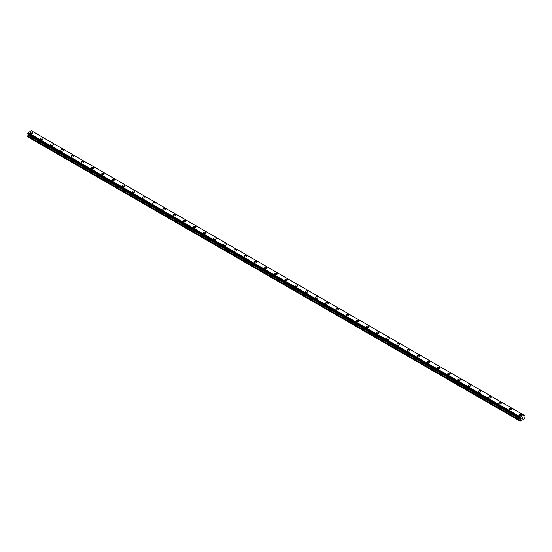 <?xml version="1.0" encoding="UTF-8"?>
<svg xmlns="http://www.w3.org/2000/svg" width="552" height="552" viewBox="0 0 552 552"><rect width="100%" height="100%" fill="white"/><g stroke="black" fill="none" stroke-linecap="round" stroke-linejoin="round"><path stroke-width="0.83" d="M30.415 132.846A1.263 0.724 180 0 1 31.188 132.176A1.263 0.724 180 0 1 32.561 132.328A1.263 0.724 180 0 1 32.934 132.846A1.263 0.724 180 0 1 32.154 133.515A1.263 0.724 180 0 1 30.781 133.356A1.263 0.724 180 0 1 30.415 132.846A1.263 0.724 180 0 1 31.188 132.176A1.263 0.724 180 0 1 32.561 132.335A1.263 0.724 180 0 1 32.934 132.846M40.593 138.725A1.263 0.724 180 0 1 41.372 138.048A1.263 0.724 180 0 1 42.745 138.207A1.263 0.724 180 0 1 43.111 138.725A1.263 0.724 180 0 1 42.331 139.394A1.263 0.724 180 0 1 40.958 139.235A1.263 0.724 180 0 1 40.593 138.725A1.263 0.724 180 0 1 41.372 138.055A1.263 0.724 180 0 1 42.745 138.207A1.263 0.724 180 0 1 43.111 138.725M50.77 144.603A1.263 0.724 180 0 1 51.55 143.927A1.263 0.724 180 0 1 52.923 144.086A1.263 0.724 180 0 1 53.296 144.603A1.263 0.724 180 0 1 52.516 145.273A1.263 0.724 180 0 1 51.143 145.114A1.263 0.724 180 0 1 50.77 144.603A1.263 0.724 180 0 1 51.55 143.927A1.263 0.724 180 0 1 52.923 144.086A1.263 0.724 180 0 1 53.296 144.603M60.955 150.475A1.263 0.724 180 0 1 61.734 149.806A1.263 0.724 180 0 1 63.1 149.965A1.263 0.724 180 0 1 63.473 150.482A1.263 0.724 180 0 1 62.693 151.151A1.263 0.724 180 0 1 61.32 150.993A1.263 0.724 180 0 1 60.955 150.475A1.263 0.724 180 0 1 61.734 149.806A1.263 0.724 180 0 1 63.1 149.965A1.263 0.724 180 0 1 63.473 150.475M71.132 156.354A1.263 0.724 180 0 1 71.912 155.685A1.263 0.724 180 0 1 73.285 155.843A1.263 0.724 180 0 1 73.651 156.354A1.263 0.724 180 0 1 72.878 157.03A1.263 0.724 180 0 1 71.505 156.871A1.263 0.724 180 0 1 71.132 156.354A1.263 0.724 180 0 1 71.912 155.685A1.263 0.724 180 0 1 73.285 155.843A1.263 0.724 180 0 1 73.651 156.354M83.462 161.722A1.263 0.724 180 0 1 83.835 162.233A1.263 0.724 180 0 1 83.055 162.902A1.263 0.724 180 0 1 81.682 162.75A1.263 0.724 180 0 1 81.316 162.233A1.263 0.724 180 0 1 82.089 161.564A1.263 0.724 180 0 1 83.462 161.722M81.316 162.233A1.263 0.724 180 0 1 82.089 161.564A1.263 0.724 180 0 1 83.462 161.715A1.263 0.724 180 0 1 83.835 162.233M91.494 168.112A1.263 0.724 180 0 1 92.274 167.435A1.263 0.724 180 0 1 93.647 167.594A1.263 0.724 180 0 1 94.012 168.112A1.263 0.724 180 0 1 93.233 168.781A1.263 0.724 180 0 1 91.867 168.622A1.263 0.724 180 0 1 91.494 168.112A1.263 0.724 180 0 1 92.274 167.442A1.263 0.724 180 0 1 93.647 167.601A1.263 0.724 180 0 1 94.012 168.112M101.671 173.99A1.263 0.724 180 0 1 102.451 173.314A1.263 0.724 180 0 1 103.824 173.473A1.263 0.724 180 0 1 104.197 173.99A1.263 0.724 180 0 1 103.417 174.66A1.263 0.724 180 0 1 102.044 174.501A1.263 0.724 180 0 1 101.671 173.99A1.263 0.724 180 0 1 102.451 173.314A1.263 0.724 180 0 1 103.824 173.473A1.263 0.724 180 0 1 104.197 173.99M111.856 179.869A1.263 0.724 180 0 1 112.636 179.193A1.263 0.724 180 0 1 114.009 179.352A1.263 0.724 180 0 1 114.374 179.869M114.009 179.352A1.263 0.724 180 0 1 114.374 179.862A1.263 0.724 180 0 1 113.595 180.538A1.263 0.724 180 0 1 112.222 180.38A1.263 0.724 180 0 1 111.856 179.862A1.263 0.724 180 0 1 112.636 179.193A1.263 0.724 180 0 1 114.009 179.352M122.033 185.741A1.263 0.724 180 0 1 122.813 185.072A1.263 0.724 180 0 1 124.186 185.23A1.263 0.724 180 0 1 124.552 185.748A1.263 0.724 180 0 1 123.779 186.417A1.263 0.724 180 0 1 122.406 186.259A1.263 0.724 180 0 1 122.033 185.741A1.263 0.724 180 0 1 122.813 185.072A1.263 0.724 180 0 1 124.186 185.23A1.263 0.724 180 0 1 124.552 185.741M132.218 191.62A1.263 0.724 180 0 1 132.991 190.951A1.263 0.724 180 0 1 134.364 191.109A1.263 0.724 180 0 1 134.736 191.62A1.263 0.724 180 0 1 133.957 192.296A1.263 0.724 180 0 1 132.583 192.137A1.263 0.724 180 0 1 132.218 191.62A1.263 0.724 180 0 1 132.991 190.951A1.263 0.724 180 0 1 134.364 191.109A1.263 0.724 180 0 1 134.736 191.62M142.395 197.499A1.263 0.724 180 0 1 143.175 196.829A1.263 0.724 180 0 1 144.548 196.981A1.263 0.724 180 0 1 144.914 197.499A1.263 0.724 180 0 1 144.141 198.168A1.263 0.724 180 0 1 142.768 198.009A1.263 0.724 180 0 1 142.395 197.499A1.263 0.724 180 0 1 143.175 196.829A1.263 0.724 180 0 1 144.548 196.988A1.263 0.724 180 0 1 144.914 197.499M152.58 203.377A1.263 0.724 180 0 1 153.352 202.701A1.263 0.724 180 0 1 154.726 202.86A1.263 0.724 180 0 1 155.098 203.377A1.263 0.724 180 0 1 154.319 204.047A1.263 0.724 180 0 1 152.945 203.888A1.263 0.724 180 0 1 152.58 203.377A1.263 0.724 180 0 1 153.352 202.708A1.263 0.724 180 0 1 154.726 202.86A1.263 0.724 180 0 1 155.098 203.377M162.757 209.256A1.263 0.724 180 0 1 163.537 208.58A1.263 0.724 180 0 1 164.91 208.739A1.263 0.724 180 0 1 165.276 209.256A1.263 0.724 180 0 1 164.496 209.926A1.263 0.724 180 0 1 163.123 209.767A1.263 0.724 180 0 1 162.757 209.256A1.263 0.724 180 0 1 163.537 208.58A1.263 0.724 180 0 1 164.91 208.739A1.263 0.724 180 0 1 165.276 209.256M172.935 215.128A1.263 0.724 180 0 1 173.714 214.459A1.263 0.724 180 0 1 175.087 214.618A1.263 0.724 180 0 1 175.453 215.135A1.263 0.724 180 0 1 174.68 215.804A1.263 0.724 180 0 1 173.307 215.646A1.263 0.724 180 0 1 172.935 215.128A1.263 0.724 180 0 1 173.714 214.459A1.263 0.724 180 0 1 175.087 214.618A1.263 0.724 180 0 1 175.453 215.128M183.119 221.007A1.263 0.724 180 0 1 183.892 220.338A1.263 0.724 180 0 1 185.265 220.496A1.263 0.724 180 0 1 185.638 221.007A1.263 0.724 180 0 1 184.858 221.683A1.263 0.724 180 0 1 183.485 221.524A1.263 0.724 180 0 1 183.119 221.007A1.263 0.724 180 0 1 183.892 220.338A1.263 0.724 180 0 1 185.265 220.496A1.263 0.724 180 0 1 185.638 221.007M193.297 226.886A1.263 0.724 180 0 1 194.076 226.216A1.263 0.724 180 0 1 195.449 226.375A1.263 0.724 180 0 1 195.815 226.886A1.263 0.724 180 0 1 195.042 227.555A1.263 0.724 180 0 1 193.669 227.403A1.263 0.724 180 0 1 193.297 226.886A1.263 0.724 180 0 1 194.076 226.216A1.263 0.724 180 0 1 195.449 226.375A1.263 0.724 180 0 1 195.815 226.886M203.481 232.765A1.263 0.724 180 0 1 204.254 232.088A1.263 0.724 180 0 1 205.627 232.247A1.263 0.724 180 0 1 205.999 232.765A1.263 0.724 180 0 1 205.22 233.434A1.263 0.724 180 0 1 203.847 233.275A1.263 0.724 180 0 1 203.481 232.765A1.263 0.724 180 0 1 204.254 232.095A1.263 0.724 180 0 1 205.627 232.254A1.263 0.724 180 0 1 205.999 232.765M213.658 238.643A1.263 0.724 180 0 1 214.438 237.967A1.263 0.724 180 0 1 215.811 238.126A1.263 0.724 180 0 1 216.177 238.643A1.263 0.724 180 0 1 215.397 239.313A1.263 0.724 180 0 1 214.024 239.154A1.263 0.724 180 0 1 213.658 238.643A1.263 0.724 180 0 1 214.438 237.974A1.263 0.724 180 0 1 215.811 238.126A1.263 0.724 180 0 1 216.177 238.643M223.836 244.522A1.263 0.724 180 0 1 224.616 243.846A1.263 0.724 180 0 1 225.989 244.005A1.263 0.724 180 0 1 226.361 244.522A1.263 0.724 180 0 1 225.582 245.191A1.263 0.724 180 0 1 224.209 245.033A1.263 0.724 180 0 1 223.836 244.522A1.263 0.724 180 0 1 224.616 243.846A1.263 0.724 180 0 1 225.989 244.005A1.263 0.724 180 0 1 226.361 244.522M234.02 250.394A1.263 0.724 180 0 1 234.793 249.725A1.263 0.724 180 0 1 236.166 249.883A1.263 0.724 180 0 1 236.539 250.401A1.263 0.724 180 0 1 235.759 251.07A1.263 0.724 180 0 1 234.386 250.912A1.263 0.724 180 0 1 234.02 250.394A1.263 0.724 180 0 1 234.793 249.725A1.263 0.724 180 0 1 236.166 249.883A1.263 0.724 180 0 1 236.539 250.394M244.198 256.273A1.263 0.724 180 0 1 244.978 255.604A1.263 0.724 180 0 1 246.351 255.762A1.263 0.724 180 0 1 246.716 256.273A1.263 0.724 180 0 1 245.944 256.949A1.263 0.724 180 0 1 244.57 256.79A1.263 0.724 180 0 1 244.198 256.273A1.263 0.724 180 0 1 244.978 255.604A1.263 0.724 180 0 1 246.351 255.762A1.263 0.724 180 0 1 246.716 256.273M254.382 262.152A1.263 0.724 180 0 1 255.155 261.482A1.263 0.724 180 0 1 256.528 261.634A1.263 0.724 180 0 1 256.901 262.152A1.263 0.724 180 0 1 256.121 262.821A1.263 0.724 180 0 1 254.748 262.662A1.263 0.724 180 0 1 254.382 262.152A1.263 0.724 180 0 1 255.155 261.482A1.263 0.724 180 0 1 256.528 261.641A1.263 0.724 180 0 1 256.901 262.152M264.56 268.03A1.263 0.724 180 0 1 265.339 267.354A1.263 0.724 180 0 1 266.713 267.513A1.263 0.724 180 0 1 267.078 268.03A1.263 0.724 180 0 1 266.299 268.7A1.263 0.724 180 0 1 264.925 268.541A1.263 0.724 180 0 1 264.56 268.03A1.263 0.724 180 0 1 265.339 267.361A1.263 0.724 180 0 1 266.713 267.513A1.263 0.724 180 0 1 267.078 268.03M274.737 273.909A1.263 0.724 180 0 1 275.517 273.233A1.263 0.724 180 0 1 276.89 273.392A1.263 0.724 180 0 1 277.263 273.909A1.263 0.724 180 0 1 276.483 274.579A1.263 0.724 180 0 1 275.11 274.42A1.263 0.724 180 0 1 274.737 273.909A1.263 0.724 180 0 1 275.517 273.233A1.263 0.724 180 0 1 276.89 273.392A1.263 0.724 180 0 1 277.263 273.909M284.922 279.781A1.263 0.724 180 0 1 285.701 279.112A1.263 0.724 180 0 1 287.075 279.271A1.263 0.724 180 0 1 287.44 279.788A1.263 0.724 180 0 1 286.66 280.457A1.263 0.724 180 0 1 285.287 280.299A1.263 0.724 180 0 1 284.922 279.781A1.263 0.724 180 0 1 285.701 279.112A1.263 0.724 180 0 1 287.075 279.271A1.263 0.724 180 0 1 287.44 279.781M295.099 285.66A1.263 0.724 180 0 1 295.879 284.991A1.263 0.724 180 0 1 297.252 285.149A1.263 0.724 180 0 1 297.618 285.66A1.263 0.724 180 0 1 296.845 286.336A1.263 0.724 180 0 1 295.472 286.177A1.263 0.724 180 0 1 295.099 285.66A1.263 0.724 180 0 1 295.879 284.991A1.263 0.724 180 0 1 297.252 285.149A1.263 0.724 180 0 1 297.618 285.66M305.284 291.539A1.263 0.724 180 0 1 306.056 290.869A1.263 0.724 180 0 1 307.429 291.028A1.263 0.724 180 0 1 307.802 291.539A1.263 0.724 180 0 1 307.022 292.208A1.263 0.724 180 0 1 305.649 292.056A1.263 0.724 180 0 1 305.284 291.539A1.263 0.724 180 0 1 306.056 290.869A1.263 0.724 180 0 1 307.429 291.028A1.263 0.724 180 0 1 307.802 291.539M315.461 297.418A1.263 0.724 180 0 1 316.241 296.741A1.263 0.724 180 0 1 317.614 296.9A1.263 0.724 180 0 1 317.98 297.418A1.263 0.724 180 0 1 317.207 298.087A1.263 0.724 180 0 1 315.834 297.928A1.263 0.724 180 0 1 315.461 297.418A1.263 0.724 180 0 1 316.241 296.748A1.263 0.724 180 0 1 317.614 296.907A1.263 0.724 180 0 1 317.98 297.418M325.639 303.296A1.263 0.724 180 0 1 326.418 302.62A1.263 0.724 180 0 1 327.791 302.779A1.263 0.724 180 0 1 328.164 303.296A1.263 0.724 180 0 1 327.384 303.966A1.263 0.724 180 0 1 326.011 303.807A1.263 0.724 180 0 1 325.639 303.296A1.263 0.724 180 0 1 326.418 302.627A1.263 0.724 180 0 1 327.791 302.779A1.263 0.724 180 0 1 328.164 303.296M335.823 309.175A1.263 0.724 180 0 1 336.603 308.499A1.263 0.724 180 0 1 337.976 308.658A1.263 0.724 180 0 1 338.341 309.175A1.263 0.724 180 0 1 337.562 309.844A1.263 0.724 180 0 1 336.189 309.686A1.263 0.724 180 0 1 335.823 309.175A1.263 0.724 180 0 1 336.603 308.499A1.263 0.724 180 0 1 337.976 308.658A1.263 0.724 180 0 1 338.341 309.175M346 315.047A1.263 0.724 180 0 1 346.78 314.378A1.263 0.724 180 0 1 348.153 314.536A1.263 0.724 180 0 1 348.519 315.054A1.263 0.724 180 0 1 347.746 315.723A1.263 0.724 180 0 1 346.373 315.565A1.263 0.724 180 0 1 346 315.047A1.263 0.724 180 0 1 346.78 314.378A1.263 0.724 180 0 1 348.153 314.536A1.263 0.724 180 0 1 348.519 315.047M356.185 320.926A1.263 0.724 180 0 1 356.958 320.257A1.263 0.724 180 0 1 358.331 320.415A1.263 0.724 180 0 1 358.703 320.926A1.263 0.724 180 0 1 357.924 321.602A1.263 0.724 180 0 1 356.551 321.443A1.263 0.724 180 0 1 356.185 320.926A1.263 0.724 180 0 1 356.958 320.257A1.263 0.724 180 0 1 358.331 320.415A1.263 0.724 180 0 1 358.703 320.926M366.362 326.805A1.263 0.724 180 0 1 367.142 326.135A1.263 0.724 180 0 1 368.515 326.287A1.263 0.724 180 0 1 368.881 326.805A1.263 0.724 180 0 1 368.108 327.474A1.263 0.724 180 0 1 366.735 327.322A1.263 0.724 180 0 1 366.362 326.805A1.263 0.724 180 0 1 367.142 326.135A1.263 0.724 180 0 1 368.515 326.294A1.263 0.724 180 0 1 368.881 326.805M376.547 332.683A1.263 0.724 180 0 1 377.32 332.007A1.263 0.724 180 0 1 378.693 332.166A1.263 0.724 180 0 1 379.065 332.683A1.263 0.724 180 0 1 378.286 333.353A1.263 0.724 180 0 1 376.912 333.194A1.263 0.724 180 0 1 376.547 332.683A1.263 0.724 180 0 1 377.32 332.014A1.263 0.724 180 0 1 378.693 332.166A1.263 0.724 180 0 1 379.065 332.683M386.724 338.562A1.263 0.724 180 0 1 387.504 337.886A1.263 0.724 180 0 1 388.877 338.045A1.263 0.724 180 0 1 389.243 338.562A1.263 0.724 180 0 1 388.463 339.232A1.263 0.724 180 0 1 387.09 339.073A1.263 0.724 180 0 1 386.724 338.562A1.263 0.724 180 0 1 387.504 337.886A1.263 0.724 180 0 1 388.877 338.045A1.263 0.724 180 0 1 389.243 338.562M396.902 344.434A1.263 0.724 180 0 1 397.681 343.765A1.263 0.724 180 0 1 399.055 343.924A1.263 0.724 180 0 1 399.42 344.441A1.263 0.724 180 0 1 398.647 345.11A1.263 0.724 180 0 1 397.274 344.952A1.263 0.724 180 0 1 396.902 344.434A1.263 0.724 180 0 1 397.681 343.765A1.263 0.724 180 0 1 399.055 343.924A1.263 0.724 180 0 1 399.42 344.434M407.086 350.313A1.263 0.724 180 0 1 407.859 349.644A1.263 0.724 180 0 1 409.232 349.802A1.263 0.724 180 0 1 409.605 350.313A1.263 0.724 180 0 1 408.825 350.989A1.263 0.724 180 0 1 407.452 350.83A1.263 0.724 180 0 1 407.086 350.313A1.263 0.724 180 0 1 407.859 349.644A1.263 0.724 180 0 1 409.232 349.802A1.263 0.724 180 0 1 409.605 350.313M417.264 356.192A1.263 0.724 180 0 1 418.043 355.522A1.263 0.724 180 0 1 419.416 355.681A1.263 0.724 180 0 1 419.782 356.192A1.263 0.724 180 0 1 419.009 356.861A1.263 0.724 180 0 1 417.636 356.709A1.263 0.724 180 0 1 417.264 356.192A1.263 0.724 180 0 1 418.043 355.522A1.263 0.724 180 0 1 419.416 355.681A1.263 0.724 180 0 1 419.782 356.192M427.448 362.071A1.263 0.724 180 0 1 428.221 361.401A1.263 0.724 180 0 1 429.594 361.553A1.263 0.724 180 0 1 429.967 362.071A1.263 0.724 180 0 1 429.187 362.74A1.263 0.724 180 0 1 427.814 362.581A1.263 0.724 180 0 1 427.448 362.071A1.263 0.724 180 0 1 428.221 361.401A1.263 0.724 180 0 1 429.594 361.56A1.263 0.724 180 0 1 429.967 362.071M437.626 367.949A1.263 0.724 180 0 1 438.405 367.273A1.263 0.724 180 0 1 439.778 367.432A1.263 0.724 180 0 1 440.144 367.949A1.263 0.724 180 0 1 439.364 368.619A1.263 0.724 180 0 1 437.991 368.46A1.263 0.724 180 0 1 437.626 367.949A1.263 0.724 180 0 1 438.405 367.28A1.263 0.724 180 0 1 439.778 367.432A1.263 0.724 180 0 1 440.144 367.949M447.803 373.828A1.263 0.724 180 0 1 448.583 373.152A1.263 0.724 180 0 1 449.956 373.311A1.263 0.724 180 0 1 450.328 373.828A1.263 0.724 180 0 1 449.549 374.497A1.263 0.724 180 0 1 448.176 374.339A1.263 0.724 180 0 1 447.803 373.828A1.263 0.724 180 0 1 448.583 373.152A1.263 0.724 180 0 1 449.956 373.311A1.263 0.724 180 0 1 450.328 373.828M457.987 379.7A1.263 0.724 180 0 1 458.767 379.031A1.263 0.724 180 0 1 460.133 379.189A1.263 0.724 180 0 1 460.506 379.707A1.263 0.724 180 0 1 459.726 380.376A1.263 0.724 180 0 1 458.353 380.218A1.263 0.724 180 0 1 457.987 379.7A1.263 0.724 180 0 1 458.767 379.031A1.263 0.724 180 0 1 460.133 379.189A1.263 0.724 180 0 1 460.506 379.7M468.165 385.579A1.263 0.724 180 0 1 468.945 384.91A1.263 0.724 180 0 1 470.318 385.068A1.263 0.724 180 0 1 470.683 385.579A1.263 0.724 180 0 1 469.911 386.255A1.263 0.724 180 0 1 468.538 386.096A1.263 0.724 180 0 1 468.165 385.579A1.263 0.724 180 0 1 468.945 384.91A1.263 0.724 180 0 1 470.318 385.068A1.263 0.724 180 0 1 470.683 385.579M478.349 391.458A1.263 0.724 180 0 1 479.122 390.788A1.263 0.724 180 0 1 480.495 390.94A1.263 0.724 180 0 1 480.868 391.458A1.263 0.724 180 0 1 480.088 392.127A1.263 0.724 180 0 1 478.715 391.975A1.263 0.724 180 0 1 478.349 391.458A1.263 0.724 180 0 1 479.122 390.788A1.263 0.724 180 0 1 480.495 390.947A1.263 0.724 180 0 1 480.868 391.458M488.527 397.337A1.263 0.724 180 0 1 489.307 396.66A1.263 0.724 180 0 1 490.68 396.819A1.263 0.724 180 0 1 491.045 397.337A1.263 0.724 180 0 1 490.266 398.006A1.263 0.724 180 0 1 488.899 397.847A1.263 0.724 180 0 1 488.527 397.337A1.263 0.724 180 0 1 489.307 396.667A1.263 0.724 180 0 1 490.68 396.826A1.263 0.724 180 0 1 491.045 397.337M498.704 403.215A1.263 0.724 180 0 1 499.484 402.539A1.263 0.724 180 0 1 500.857 402.698A1.263 0.724 180 0 1 501.23 403.215A1.263 0.724 180 0 1 500.45 403.885A1.263 0.724 180 0 1 499.077 403.726A1.263 0.724 180 0 1 498.704 403.215A1.263 0.724 180 0 1 499.484 402.539A1.263 0.724 180 0 1 500.857 402.698A1.263 0.724 180 0 1 501.23 403.215M508.889 409.087A1.263 0.724 180 0 1 509.668 408.418A1.263 0.724 180 0 1 511.042 408.577A1.263 0.724 180 0 1 511.407 409.094A1.263 0.724 180 0 1 510.628 409.763A1.263 0.724 180 0 1 509.254 409.605A1.263 0.724 180 0 1 508.889 409.087A1.263 0.724 180 0 1 509.668 408.418A1.263 0.724 180 0 1 511.042 408.577A1.263 0.724 180 0 1 511.407 409.087M519.066 414.966A1.263 0.724 180 0 1 519.846 414.297A1.263 0.724 180 0 1 521.219 414.455A1.263 0.724 180 0 1 521.585 414.966A1.263 0.724 180 0 1 520.812 415.642A1.263 0.724 180 0 1 519.439 415.483A1.263 0.724 180 0 1 519.066 414.966A1.263 0.724 180 0 1 519.846 414.297A1.263 0.724 180 0 1 521.219 414.455A1.263 0.724 180 0 1 521.585 414.966M521.771 418.016L522.123 417.816L521.771 418.016M521.723 418.782L522.123 417.76M522.661 417.905L522.447 418.312L522.661 417.905M522.351 418.416L522.744 417.56M520.115 418.375L520.439 418.568L520.074 417.954L520.577 417.029L523.896 415.111L524.4 415.456L523.827 416.967L524.4 417.961L524.152 419.009L520.074 421.1L520.591 419.472L28.117 135.143L27.6 136.13L27.6 136.772L520.074 421.1M520.591 419.472L520.439 418.568M28.131 134.357L28.117 135.143M520.598 418.678L27.979 134.267L520.446 418.588M27.6 134.026L520.074 418.354L27.6 134.026L28.104 132.701L31.423 130.783L524.034 415.194L31.561 130.865M523.896 415.111L31.423 130.783M520.577 417.029L28.104 132.701M520.646 418.802L28.173 134.474M520.439 417.271L27.966 132.942M520.426 417.312L27.952 132.984M520.115 417.885L27.641 133.556M520.074 417.954L27.6 133.625M520.646 419.278L28.173 134.957M520.129 420.265L27.655 135.944M520.074 420.458L27.6 136.13M520.087 418.381L27.614 134.053"/></g></svg>
